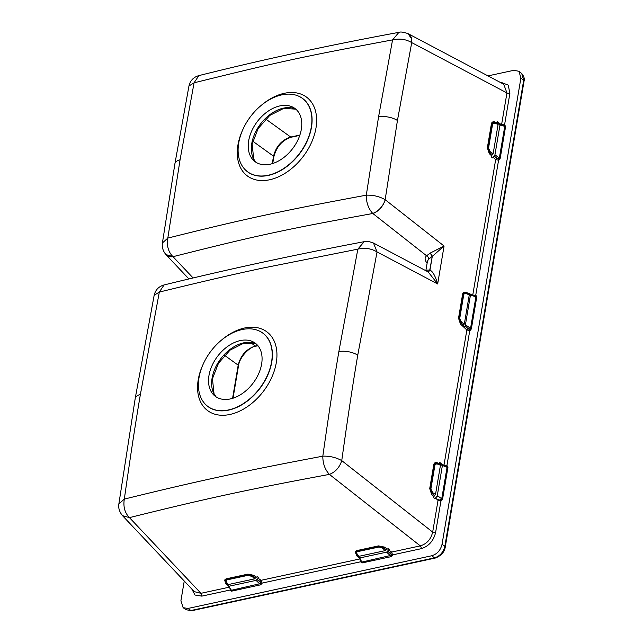 <?xml version="1.0" encoding="UTF-8"?>
<svg xmlns="http://www.w3.org/2000/svg" width="643" height="643" viewBox="0 0 643 643"><rect width="100%" height="100%" fill="white"/><g stroke="black" fill="none" stroke-linecap="round" stroke-linejoin="round"><path stroke-width="0.96" d="M257.947 345.741L256.018 346.159A2.202 1.286 -102.2 0 1 255.343 346.022C246.454 348.892 240.731 355.274 238.183 365.16L232.573 398.347M256.018 346.159C250.609 346.255 239.646 356.367 238.505 365.811A2.202 1.005 -170.4 0 0 238.183 365.16L224.495 355.29M261.621 364.067A33.243 22.248 127.1 0 1 241.72 393.942A33.243 22.248 127.1 0 1 214.296 395.485A33.243 22.248 127.1 0 1 208.983 375.448A33.243 22.248 127.1 0 1 227.469 346.553A33.243 22.248 127.1 0 1 254.355 342.55A33.243 22.248 127.1 0 1 261.621 364.067M238.73 142.907A45.806 30.655 -52.9 0 0 243.826 168.193A45.806 30.655 -52.9 0 0 281.955 169.583A45.806 30.655 -52.9 0 0 311.268 127.218A45.806 30.655 -52.9 0 0 298.408 96.064A45.806 30.655 -52.9 0 0 238.73 142.907M301.318 129.372A33.243 22.248 127.1 0 1 281.409 159.247A33.243 22.248 127.1 0 1 253.993 160.79A33.243 22.248 127.1 0 1 248.68 140.753A33.243 22.248 127.1 0 1 267.158 111.866A33.243 22.248 127.1 0 1 294.052 107.855A33.243 22.248 127.1 0 1 301.318 129.372M199.033 377.602A45.806 30.655 -52.9 0 0 204.128 402.88A45.806 30.655 -52.9 0 0 242.258 404.278A45.806 30.655 -52.9 0 0 271.571 361.913A45.806 30.655 -52.9 0 0 258.711 330.751A45.806 30.655 -52.9 0 0 199.033 377.602M252.747 141.195L273.532 156.185C276.08 146.299 281.795 139.925 290.692 137.047A2.202 1.286 77.8 0 0 291.367 137.184L299.783 135.368M272.262 163.652L273.532 156.185A2.202 1.005 9.6 0 1 273.846 156.836C276.482 146.636 282.325 140.086 291.367 137.184M165.91 254.58A13.19 8.914 -43.4 0 0 166.047 254.732A13.19 8.914 -43.4 0 0 173.007 256.686L172.895 256.589C168.273 251.831 166.577 245.666 167.815 238.095L180.064 159.794L194.082 82.802L198.856 75.617M188.962 278.99L165.926 254.604C162.96 250.955 161.795 247.081 162.406 242.974L167.815 238.095C211.635 227.164 233.313 222.092 261.187 215.976C290.298 209.722 308.27 205.937 366.293 195.175C366.237 202.513 368.375 208.589 372.707 213.388A13.19 7.483 -51.1 0 0 385.157 199.692C379.41 196.436 373.125 194.933 366.293 195.175L378.566 116.865L392.56 39.882C344.053 49.005 321.54 53.321 292.219 59.598C264.377 65.674 247.185 69.717 194.082 82.802L188.962 85.993C190.224 80.616 193.503 77.16 198.808 75.625C262.85 59.558 329.554 45.131 398.925 32.351L392.56 39.882C399.6 38.291 405.99 39.199 411.721 42.607L411.568 38.789L408 33.621C403.45 32.078 400.428 31.652 398.917 32.351M521.77 73.567L518.957 71.285L520.902 78.068L442.054 544.235C440.608 550.271 437.168 554.113 431.718 555.761L187.997 608.455L183.126 607.675L180.924 600.699L184.252 581.039M487.981 75.898L513.829 70.312L518.957 71.285M191.815 589.036L195.014 595.04L201.822 596.133A2.202 1.286 77.8 0 0 200.962 593.312L129.452 517.623L122.5 515.67L194.282 591.648L200.962 593.312L229.254 587.188M256.42 577.092L253.824 575.308L247.933 574.127L226.69 578.724C224.785 579.271 224.278 580.195 225.163 581.505L225.355 581.754A1.101 0.788 141.6 0 1 225.878 581.875C225.243 580.42 225.637 579.576 227.051 579.327L248.294 574.738L253.398 576.224A1.101 0.53 137.7 0 1 252.538 576.819L254.515 578.893L256.42 577.092L257.546 576.851L258.864 578.041L257.039 579.303L260.72 582.719A1.101 0.466 133.3 0 1 259.651 583.788L231.464 590.266A0.731 0.426 -102.2 0 1 231.681 591.134L230.282 590.242L230.749 589.535M360.932 560.873L360.9 561.733L262.103 583.097A1.101 0.498 9.6 0 1 260.978 583L260.319 584.053L262.103 583.097L261.098 580.308A1.101 0.571 -55.5 0 0 260.134 581.497L260.978 583L262.055 583.378L260.624 584.825L231.681 591.134M391.193 556.589L390.807 556.725A0.731 0.426 -102.2 0 0 390.59 555.857L391.193 556.589L392.624 555.142L390.888 555.825L391.547 554.764A1.101 0.498 9.6 0 0 392.664 554.869L421.173 548.704A2.202 1.286 77.8 0 0 420.313 545.875L391.659 552.072A1.101 0.571 -55.5 0 0 390.703 553.261L391.547 554.764L392.624 555.142L391.659 552.072L388.629 549.982L387.608 551.067L391.29 554.483A1.101 0.466 133.3 0 1 390.221 555.56L362.033 562.03A0.731 0.434 -102.1 0 1 362.25 562.898L360.852 562.014L361.318 561.307M421.173 548.704C428.688 546.317 433.495 540.956 435.592 532.621A2.202 1.005 9.6 0 1 432.667 532.099L341.746 460.613C339.552 467.437 335.437 472.026 329.401 474.389C281.409 483.303 251.847 489.219 222.124 495.713C194.082 501.87 168.297 507.978 129.452 517.623C124.814 512.913 123.094 506.74 124.316 499.097C128.737 468.281 134.033 431.879 140.375 394.481L159.327 292.067L164.078 284.953M447.978 466.914L447.07 467.204L446.885 465.837A1.101 0.643 -102.2 0 1 446.491 466.408A1.101 0.715 86.3 0 1 447.142 466.955A0.731 0.426 177.3 0 0 447.978 466.914L447.134 465.781L446.395 466.424A1.101 0.715 86.3 0 1 446.475 466.416L446.306 466.384A1.101 0.619 106.6 0 1 446.668 467.131L447.07 467.204L441.717 498.839L442.601 498.96L441.186 500.985L440.407 499.699A1.101 0.45 -54.4 0 0 441.355 498.526L437.296 495.624L435.198 498.767L433.695 497.778L433.904 496.541L435.52 494.411L432.715 492.675L430.874 489.026L434.861 465.484C434.957 464.262 435.85 463.796 437.545 464.101L440.455 465.219L435.52 494.411M471.303 328.999L470.001 330.59L469.229 329.304A1.101 0.45 -54.4 0 0 470.178 328.131L465.436 324.755L470.427 295.209L476.768 296.929L471.415 328.565L470.515 328.758L469.752 330.647A1.101 0.643 77.8 0 0 469.551 329.521L470.515 328.758L470.178 328.131M475.338 296.013L475.298 296.021A1.101 0.715 86.3 0 1 475.965 296.56L475.707 295.442A1.101 0.643 -102.2 0 1 475.314 296.013A1.101 0.715 86.3 0 0 475.217 296.029L475.957 295.386L476.768 296.929M500.117 158.604L498.823 160.195L498.052 158.917A1.101 0.45 -54.4 0 0 498.992 157.744L494.933 154.834L499.973 125.047L505.591 126.534L500.238 158.17L499.338 158.371L498.574 160.252A1.101 0.643 77.8 0 0 498.365 159.134L499.338 158.371L498.992 157.744M503.678 125.618A1.101 0.619 106.6 0 1 503.935 125.594L504.12 125.626A1.101 0.715 86.3 0 1 504.787 126.165L504.53 125.047A1.101 0.643 -102.2 0 1 504.136 125.626L504.12 125.626A1.101 0.715 86.3 0 0 504.032 125.642L504.779 124.991L505.591 126.534M497.095 122.982L498.823 122.612L498.671 123.504L504.53 125.047L509.867 93.46L508.283 85.125L501.275 82.433M521.73 73.535L523.667 80.311L444.843 546.325C443.349 552.305 439.908 556.147 434.515 557.851L190.923 610.52L186.06 609.749M388.629 549.982L389.433 549.813L388.115 548.616L386.025 549.765L383.967 547.997A1.101 0.53 137.7 0 1 383.099 548.583L385.085 550.657L386.025 549.765M257.039 579.303L256.043 580.388L229.157 586.199L225.629 583.748L226.746 583.506L228.169 584.583L226.489 582.1C225.886 580.83 226.159 580.066 227.309 579.817L248.552 575.22L252.538 576.819M386.99 548.857L384.393 547.072L378.502 545.899L357.259 550.488C355.354 551.035 354.84 551.967 355.732 553.269L357.315 555.279L356.198 555.52L359.726 557.963L386.612 552.152L390.221 555.56M387.608 551.067L386.612 552.152M359.284 557.915A1.101 0.683 -30.1 0 0 359.341 558.124A1.101 0.683 -30.1 0 0 359.967 558.389L359.027 557.433M357.516 556.709L357.717 555.496M384.715 547.297A1.101 0.571 -55.5 0 0 383.967 547.997L383.67 547.74A1.101 0.53 137.6 0 1 382.842 548.294L383.099 548.583M361.88 562.93L361.824 562.103L360.9 561.733A1.101 0.498 -170.4 0 0 361.294 561.516A1.101 0.812 -10.2 0 0 361.824 562.103L359.967 558.389M357.315 555.279L358.738 556.356L357.058 553.872C356.455 552.594 356.728 551.831 357.878 551.581L379.121 546.992L382.842 548.294M358.038 555.817L358.738 556.356L385.085 550.657M390.703 553.261L388.091 551.461A1.101 0.466 133.3 0 1 387.014 552.538M355.925 553.519A1.101 0.788 141.6 0 1 356.447 553.639L356.487 553.703A1.101 0.627 -35.3 0 0 357.058 553.872M357.259 550.488A1.101 0.643 -102.2 0 1 357.621 551.091C356.206 551.34 355.812 552.184 356.447 553.631L356.648 553.904A1.101 0.627 -35.4 0 0 356.696 553.993A1.101 0.627 -35.4 0 0 357.275 554.17M359.083 557.682L361.253 561.435A1.101 0.683 -30.1 0 0 361.88 561.685M230.363 589.109L230.282 590.242L231.255 590.338L231.311 591.166M260.624 584.825L260.021 584.093A0.731 0.426 -102.2 0 1 260.238 584.953M256.043 580.388L259.651 583.788M201.822 596.133L230.331 589.969A1.101 0.498 -170.4 0 0 230.724 589.744A1.101 0.812 -10.1 0 0 231.255 590.338L228.458 585.669M254.515 578.893L228.169 584.583L227.469 584.045M226.947 584.945L227.148 583.723M228.715 586.143A1.101 0.683 -30.1 0 0 228.771 586.36A1.101 0.683 -30.1 0 0 229.398 586.617M227.542 584.334L226.087 582.132A1.101 0.627 -35.4 0 0 226.127 582.228A1.101 0.627 -35.4 0 0 226.706 582.397M228.514 585.918L230.684 589.663A1.101 0.683 -30.1 0 0 231.311 589.92M225.163 581.505A1.101 0.796 142.4 0 1 225.765 581.69M253.824 575.308A1.101 0.555 -55.9 0 0 253.101 575.975A1.101 0.53 137.6 0 1 252.273 576.53M254.154 575.525A1.101 0.571 -55.5 0 0 253.398 576.224L255.456 577.993M260.134 581.497L257.521 579.697A1.101 0.466 133.3 0 1 256.453 580.774M122.492 515.662C119.421 511.852 118.208 507.954 118.859 503.975L124.316 499.097C162.575 489.693 188.278 483.713 216.225 477.588C246.004 471.102 275.035 465.178 322.818 456.176C327.343 424.267 332.568 388.71 338.869 351.56A14.66 6.695 9.6 0 1 357.741 355.185C351.408 392.527 346.199 428.809 341.746 460.613C335.959 457.382 329.65 455.903 322.818 456.176C322.794 463.555 324.988 469.623 329.401 474.389L420.313 545.883C426.823 543.89 430.939 539.3 432.667 532.099L438.036 500.358L441.186 500.985L441.701 499.153L442.48 499.394M439.45 463.772L441.178 463.402L439.675 462.413L439.466 463.659L436.999 462.655C435.046 462.269 433.945 463.073 433.695 465.066L429.717 488.6L431.622 494.427A1.101 0.579 132.8 0 1 432.241 493.591L430.368 488.857A1.101 0.498 9.6 0 1 430.874 489.026M441.178 463.402L441.034 464.286L441.966 465.09M472.766 295.29A1.101 0.756 -67.9 0 1 472.758 295.073L495.673 159.568L498.574 160.252L475.707 295.442L472.758 295.073L465.821 292.26C463.868 291.882 462.767 292.686 462.518 294.671L458.531 318.213L460.444 324.032A1.101 0.579 132.8 0 1 461.055 323.196A1.101 0.514 -60.1 0 0 461.537 322.28L459.697 318.631L463.675 295.089C463.78 293.867 464.672 293.401 466.368 293.706L469.277 294.824L468.932 294.084M498.823 122.612L497.32 121.623L497.111 122.869L494.636 121.865C492.691 121.487 491.59 122.291 491.332 124.276L487.354 147.818L489.267 153.637L491.549 155.751L491.332 156.988L492.843 157.977L494.933 154.834M372.707 213.388L372.811 213.484A13.19 7.563 -51.8 0 0 385.165 199.7L397.438 120.49L411.721 42.607L506.941 92.938L503.726 84.217L408.176 33.709A13.19 8.616 -62.1 0 1 411.584 38.797M357.741 355.185L377.047 251.927L373.487 243.038M440.455 465.219L440.109 464.479L438.164 463.756M439.466 463.659L439.957 464.447L437.344 463.418A1.101 0.571 113.1 0 1 437.545 464.101M434.716 495.464L432.241 493.591A1.101 0.514 -60.1 0 0 432.715 492.675M437.754 495.954A1.101 0.45 -54.4 0 1 436.814 497.127L436.324 496.734M429.717 488.6A1.101 0.498 -170.4 0 0 430.368 488.857L434.346 465.315C434.419 463.82 435.415 463.193 437.344 463.418L437.955 463.667M436.999 462.655A1.101 0.756 -67.9 0 0 437.344 463.418M441.347 465.05L446.668 467.131M442.215 465.251A1.101 0.619 106.6 0 1 442.456 465.235A1.101 0.619 106.6 0 1 442.826 465.982M435.592 532.621L440.929 501.034A1.101 0.643 77.8 0 0 440.728 499.916L441.701 499.153L441.355 498.526M442.336 465.837L437.296 495.624M443.951 465.685A1.101 0.756 -67.9 0 1 443.935 465.468L466.858 329.963L469.752 330.647L446.885 465.837L441.034 464.286M509.867 93.46A2.202 1.005 9.6 0 1 506.941 92.938L501.58 124.678A1.101 0.756 -67.9 0 0 501.588 124.895M476.793 296.519A0.731 0.426 177.3 0 1 475.965 296.56L470.531 328.444L471.415 328.565M465.436 324.755L465.829 325.856L464.576 326.7L462.856 325.768L464.334 324.016L469.277 294.824M464.334 324.016L461.537 322.28M465.821 292.26A1.101 0.756 -67.9 0 0 466.159 293.023L471.07 294.896L470.427 295.209M460.444 324.032L466.858 329.963A1.101 0.579 132.8 0 1 467.935 328.87L469.229 329.304L465.146 326.339M467.935 328.87L465.628 326.732A1.101 0.45 -54.4 0 0 466.577 325.559M463.539 325.069L461.055 323.196L459.182 318.462A1.101 0.498 9.6 0 1 459.697 318.631M471.07 294.896L469.286 294.711M471.038 294.856A1.101 0.619 106.6 0 1 471.279 294.848A1.101 0.619 106.6 0 1 471.649 295.587M462.518 294.671A1.101 0.498 -170.4 0 0 463.169 294.92C463.233 293.433 464.238 292.798 466.159 293.023L466.987 293.361M466.159 293.023A1.101 0.571 113.1 0 1 466.368 293.706M475.298 296.021L475.129 295.989A1.101 0.619 106.6 0 1 475.482 296.736M505.615 126.124A0.731 0.426 177.3 0 1 504.787 126.165L499.354 158.049L500.238 158.17M491.549 155.751L493.157 153.621L498.092 124.437L497.746 123.689M493.157 153.621L490.352 151.885L488.519 148.236L492.498 124.702C492.594 123.472 493.494 123.014 495.19 123.311L498.092 124.437M497.111 122.869L497.602 123.665L495.801 122.966M498.671 123.504L499.611 124.3M499.024 124.276L499.973 125.047M494.636 121.865A1.101 0.756 -67.9 0 0 494.981 122.628A1.101 0.571 113.1 0 1 495.19 123.311M499.86 124.469A1.101 0.619 106.6 0 1 500.093 124.453A1.101 0.619 106.6 0 1 500.463 125.2M491.332 124.276A1.101 0.498 -170.4 0 0 491.983 124.525C492.056 123.038 493.052 122.403 494.981 122.628M489.267 153.637A1.101 0.579 132.8 0 1 489.878 152.801A1.101 0.514 -60.1 0 0 490.352 151.885M492.353 154.674L489.878 152.801L488.005 148.067L491.983 124.525A1.101 0.498 9.6 0 1 492.498 124.702M492.988 157.085L495.673 159.568A1.101 0.579 132.8 0 1 496.758 158.475L498.052 158.917L493.969 155.952M496.758 158.475L494.451 156.337A1.101 0.45 -54.4 0 0 495.399 155.164M499.571 124.292L503.943 125.602A1.101 0.619 106.6 0 1 504.305 126.341M193.141 278.001L173.007 256.686C217.599 245.441 239.148 240.257 267.038 234.108C296.118 227.847 313.977 224.23 372.811 213.484L426.598 255.777L430.183 253.101L444.072 246.02L432.281 256.38A2.934 1.013 56.5 0 0 430.183 253.101M427.257 262.368A2.934 2.106 -38.4 0 0 426.502 262.32C424.605 259.796 424.637 257.618 426.598 255.777A2.934 2.363 49 0 1 428.608 259.177L432.04 256.533A2.934 1.045 57.3 0 0 429.99 253.221M427.458 261.146L428.608 259.177M428.198 271.949L437.658 283.965C435.335 276.008 432.771 271.386 429.958 270.108L432.281 256.38L429.757 270.044L426.759 270.148L426.052 270.816M427.547 271.603A2.934 2.106 -74.1 0 0 429.757 270.044L429.958 270.108A2.934 2.122 -72.6 0 1 427.627 271.651M165.918 254.596L172.895 256.589M373.479 243.03C369.066 241.398 365.971 240.956 364.195 241.68L364.195 241.68C295.217 254.716 228.49 269.144 164.029 284.962C158.725 286.481 155.437 289.921 154.159 295.282L159.327 292.067C206.733 280.533 232.444 274.585 262.987 268.035L357.838 249.146C364.886 247.547 371.292 248.471 377.047 251.927L437.658 283.965L444.072 246.02L385.157 199.7M338.869 351.56L357.838 249.146L364.195 241.68M355.732 553.269A1.101 0.796 142.4 0 1 356.335 553.462M357.878 551.581A1.101 0.643 77.8 0 1 357.621 551.091L378.864 546.502L383.67 547.74A1.101 0.555 -55.9 0 1 384.393 547.072M257.747 345.5L255.343 346.014L250.481 342.51M256.059 343.804A33.597 22.481 -52.9 0 0 212.094 378.076A33.597 22.481 -52.9 0 0 215.968 396.787M295.756 109.117A33.597 22.481 -52.9 0 0 251.791 143.381A33.597 22.481 -52.9 0 0 255.665 162.092M265.704 119.027L290.692 137.047L299.887 135.054M243.89 168.273A45.854 30.687 -52.9 0 0 243.954 168.345A45.854 30.687 -52.9 0 0 282.124 169.744A45.854 30.687 -52.9 0 0 311.469 127.338A45.854 30.687 -52.9 0 0 298.593 96.145A45.854 30.687 -52.9 0 0 298.505 96.104M242.7 129.894A49.278 32.97 -52.9 0 0 237.942 144.98A49.278 32.97 -52.9 0 0 269.642 179.767A49.278 32.97 -52.9 0 0 315.962 128.11A49.278 32.97 -52.9 0 0 301.744 94.425A49.278 32.97 -52.9 0 0 261.243 105.38M390.807 556.725L362.25 562.898M447.946 467.324L442.601 498.96M431.718 555.761L434.515 557.851A2.202 1.286 -102.2 0 0 435.279 558.06L191.694 610.729A2.202 1.286 -102.2 0 1 190.923 610.52L187.997 608.455M521.69 73.495C523.989 76.388 524.784 78.904 524.069 81.034L445.253 547.056A2.202 1.005 -170.4 0 0 444.843 546.325L442.054 544.235M520.902 78.068L523.667 80.311A2.202 1.005 -170.4 0 1 524.069 81.034M225.355 581.754L226.746 583.506M359.823 558.96L261.098 580.308L258.06 578.218M225.878 581.859A1.101 0.627 -35.3 0 0 225.918 581.939A1.101 0.627 -35.3 0 0 226.489 582.1M226.69 578.724A1.101 0.643 -102.2 0 1 227.051 579.327A1.101 0.643 77.8 0 0 227.309 579.817M247.933 574.127A1.101 0.643 -102.2 0 1 248.294 574.738A1.101 0.643 77.8 0 0 248.552 575.22M431.622 494.427L433.904 496.541M435.351 497.875L438.036 500.358A1.101 0.579 132.8 0 1 439.121 499.265M433.695 465.066A1.101 0.498 -170.4 0 0 434.346 465.315A1.101 0.498 9.6 0 1 434.861 465.484M458.531 318.213A1.101 0.498 -170.4 0 0 459.182 318.462L463.169 294.92A1.101 0.498 9.6 0 1 463.675 295.089M487.354 147.818A1.101 0.498 -170.4 0 0 488.005 148.067A1.101 0.498 9.6 0 1 488.519 148.236M378.566 116.865A14.66 6.695 9.6 0 1 397.438 120.49M427.129 263.108L426.502 262.32M426.759 270.148A2.934 2.468 -126.3 0 1 426.413 271.008M162.406 242.974L174.896 163.78A14.66 6.695 9.6 0 1 180.064 159.794M154.159 295.29L135.199 398.475A14.66 6.695 9.6 0 1 140.375 394.481M203.003 364.581A49.278 32.97 -52.9 0 0 198.245 379.667A49.278 32.97 -52.9 0 0 229.945 414.462A49.278 32.97 -52.9 0 0 276.273 362.797A49.278 32.97 -52.9 0 0 262.047 329.112A49.278 32.97 -52.9 0 0 221.546 340.075M204.193 402.96A45.854 30.687 -52.9 0 0 204.257 403.04A45.854 30.687 -52.9 0 0 242.427 404.439A45.854 30.687 -52.9 0 0 271.772 362.025A45.854 30.687 -52.9 0 0 258.904 330.832A45.854 30.687 -52.9 0 0 258.808 330.791M356.447 553.631A1.101 0.627 -35.3 0 0 356.487 553.703L358.111 556.099M378.502 545.899A1.101 0.643 -102.2 0 1 378.864 546.502A1.101 0.643 77.8 0 0 379.121 546.992M238.505 365.811L233.023 398.202M256.091 343.836L243.922 343.121L230.049 350.138L218.491 363.207L212.447 378.759L214.023 393.709L216.008 396.811M295.788 109.141L283.619 108.426L269.747 115.451L258.181 128.512L252.144 144.064L253.712 159.022L255.705 162.116M272.72 163.515L273.846 156.836M186.1 609.773L183.126 607.675M191.694 610.729L186.012 609.717M445.253 547.056C444.514 552.048 441.186 555.713 435.279 558.06M446.306 466.384L441.934 465.074M475.129 295.989L470.78 294.695M466.786 293.28L468.908 294.076M495.608 122.885L497.73 123.689M425.843 270.711L427.45 261.219M428.238 271.973L373.487 243.03M188.962 85.993L174.896 163.78M118.859 503.975L135.199 398.475"/></g></svg>
